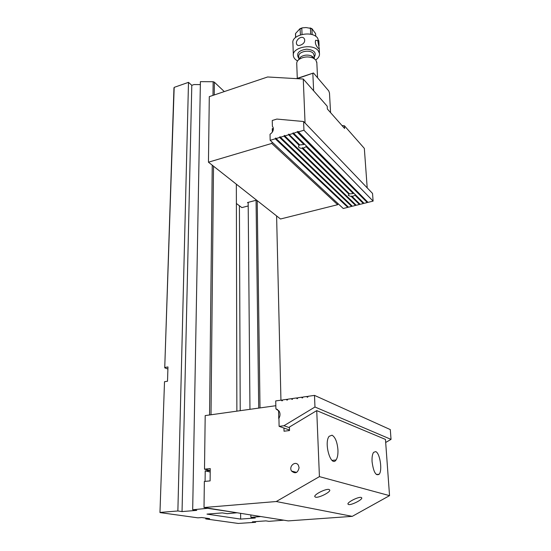 <?xml version="1.0" encoding="UTF-8"?>
<svg xmlns="http://www.w3.org/2000/svg" width="551" height="551" viewBox="0 0 551 551"><rect width="100%" height="100%" fill="white"/><g stroke="black" fill="none" stroke-linecap="round" stroke-linejoin="round"><path stroke-width="0.83" d="M296.376 78.635L313.485 72.987L328.761 90.943L329.484 93.023L330.572 112.631M313.485 72.987L297.154 78.676M313.643 90.812L312.844 73.503M318.106 48.178L319.146 48.812L319.194 48.151L317.727 40.574L315.702 40.244C314.821 42.654 315.62 45.299 318.106 48.178M310.695 34.279L310.42 28.335L306.074 27.55L302.251 27.86L301.796 28.328L302.044 34.403M315.751 36.352L315.62 33.666L311.976 28.686L312.142 34.651M300.474 34.837L299.999 28.673L295.556 33.494L295.68 37.378M295.556 37.489L295.543 33.645M298.883 59.549L300.667 57.001C304 54.893 307.623 54.535 311.529 55.94L313.671 57.483L314.332 58.695M298.986 59.46L300.543 57.18M311.611 56.044L313.588 57.511M316.832 62.869L315.84 60.011L313.092 58.027C308.05 56.23 303.374 56.684 299.069 59.398C297.32 60.768 296.541 62.284 296.748 63.937L297.285 78.332M293.332 54.804L292.925 43.267C290.928 34.761 312.176 30.181 317.603 38.053L318.871 41.862M297.568 60.913C295.122 59.598 293.724 57.917 293.373 55.871C291.369 47.496 312.775 42.971 318.237 50.726L319.449 53.316C319.773 55.803 318.547 58 315.757 59.914M300.426 45.161C303.684 43.908 305.075 41.959 304.6 39.321C302.465 34.155 294.792 40.127 296.679 44.225C297.23 45.513 298.484 45.823 300.426 45.161M236.393 203.491L241.868 207.61L248.212 205.943M236.351 184.943L237.054 184.75L256.573 200.144L247.482 202.554L248.184 202.968M248.06 202.396L248.06 203.002M297.671 398.318L296.741 397.918L297.326 398.662L297.671 397.788L301.845 397.188L302.244 397.96L302.774 397.057L306.976 396.458L307.568 397.202L307.913 396.321L314.504 395.384L390.301 429.594L391.038 439.381L314.965 407.01L283.951 425.73L289.44 427.693M302.774 397.595L301.845 397.188M385.679 442.467L391.038 439.381M307.913 396.872L306.976 396.458M292.595 399.027L291.672 398.642L292.064 399.406L292.588 398.511L296.741 397.918M287.546 399.744L286.63 399.358L287.195 400.102L287.539 399.227L291.672 398.642M282.525 400.453L281.616 400.074L281.995 400.839L282.525 399.943L286.63 399.358M277.566 409.531L275.899 408.883L275.727 400.914L281.616 400.074M275.899 408.883L279.219 411.273C280.431 413.677 280.266 416.115 278.73 418.588L278.937 418.664M289.502 430.014L279.109 426.343L278.937 418.56L279.075 424.621M314.965 407.01L314.504 395.384M279.109 426.343L283.951 425.73M275.59 138.067L276.085 138.528L275.748 138.019L275.293 138.783L270.162 140.312L270.038 134.265C272.807 132.323 273.826 130.015 273.096 127.343L272.387 126.296L272.256 120.497L276.864 119.071L303.587 121.509L372.531 193.429L373.11 201.108L303.938 130.229L303.587 121.509M355.12 194.441L355.037 195.268L352.241 196.549L360.14 204.318L363.35 203.526L363.612 202.899M355.037 195.268L363.35 203.526M352.241 196.549L351.882 196.018L351.4 196.611L359.431 204.49L359.686 203.87M306.17 145.712L306.101 146.662L353.301 193.539L353.763 193.091M302.189 148.336L348.962 194.221L349.155 193.525L302.554 147.702L302.189 148.336C300.075 148.281 298.828 147.723 298.463 146.662L299.345 144.548L288.752 134.127L288.435 134.54L299.131 145.333M373.11 201.108L367.999 202.375L298.119 131.551L293.69 133.287L293.18 132.805L292.877 133.528L303.918 144.486L304.469 144.018M353.301 193.539L349.561 193.911L302.554 147.702M306.101 146.662L303.133 148.26M298.146 131.958L303.938 130.229M297.333 132.199L367.283 202.548L367.551 201.921M293.69 133.287L364.066 203.347L367.283 202.548M292.877 133.528L289.254 134.609L299.765 144.947L303.918 144.486M289.254 134.609L288.752 134.127M348.962 194.221L348.253 195.378L351.4 196.611M359.431 204.49L356.242 205.282L284.839 135.932L288.449 134.85M284.839 135.932L284.502 135.401L284.04 136.166L355.533 205.454L355.781 204.834L284.344 135.45M355.533 205.454L352.351 206.239L280.452 137.24L280.115 136.71L280.452 137.233L284.04 136.166M279.956 136.758L279.653 137.474L351.648 206.411L351.889 205.798M351.648 206.411L348.487 207.197L276.085 138.542L279.653 137.474M275.293 138.783L347.784 207.369L348.018 206.756M270.162 140.312L343.239 208.492L347.784 207.369M305.054 123.038L303.27 79.027L327.211 106.226L327.363 109.008L344.602 128.486L344.43 125.786L364.335 148.391L367.2 187.863M303.27 79.027L267.634 76.975L209.297 96.632L208.45 162.201L280.493 219.002L337.653 204.703L271.753 143.432L272.187 142.199M208.45 162.201L271.753 143.432M273.358 128.355L272.27 128.686L272.346 132.088M338.011 203.622L337.653 204.703M272.27 128.686L273.317 129.699M344.43 125.786L342.013 125.566M210.213 470.526L205.213 470.891L205.082 481.388M209.552 414.972L212.238 165.183M212.989 95.385L213.141 81.734L200.406 81.638L192.685 509.758L208.547 508.229M167.903 369.046L164.735 367.834L173.958 88.043L174.178 87.368L188.497 82.347L177.87 510.97L182.044 511.583L196.79 510.378L192.685 509.758M159.962 512.582L164.508 381.719L159.962 512.582L197.864 517.837L201.769 517.541L209.628 518.643L205.764 518.932L238.239 523.443L255.581 522.3L255.574 521.611M255.581 522.3L252.406 521.838L265.906 520.874L269.019 521.342L283.772 520.185L260.106 516.425M210.2 472.014L205.213 470.891M224.305 91.576L214.367 82.189L214.236 94.965M213.519 166.188L211.012 414.772M236.868 411.156L236.345 184.192M260.106 516.631L250.891 517.32L255.306 518.002L240.642 519.083L206.99 514.111L222.301 512.905L227.226 513.67L237.109 512.767L208.54 508.456M257.221 200.654L260.01 407.919M280.941 400.171L276.602 215.937M160.21 512.423L177.87 510.97M174.178 87.368L164.735 367.834M164.508 381.719L167.518 381.223L167.965 366.945L164.976 367.469M205.764 518.932L205.771 518.098M200.35 84.606L194.035 84.544L191.796 85.322L188.497 82.347M213.141 81.734L214.367 82.189M258.715 408.098L256.057 200.282M250.891 517.32L250.87 514.958M249.961 409.324L248.177 202.369M240.642 519.083L240.615 513.325M240.215 410.688L239.41 205.764M182.044 511.583L191.796 85.322M210.213 470.478L204.504 469.177L205.192 415.585L275.831 405.708M389.543 495.645L319.422 476.629L316.735 410.612L385.459 439.416L389.543 495.645L352.254 516.356L288.221 520.895L204.015 507.512L276.258 501.527L352.254 516.356M375.644 451.606L373.578 452.371C372.345 454.189 371.849 457.316 372.077 461.738C373.482 472.014 375.858 476.174 379.184 474.239C382.635 470.32 379.853 452.667 375.644 451.606M332.053 435.194C335.29 437.163 337.26 442.067 337.942 449.905C338.121 454.485 337.488 457.847 336.055 459.975C330.972 467.765 323.657 442.887 329.133 436.302L332.053 435.194M204.504 469.177L210.234 468.564L210.11 480.892L204.345 481.457L204.015 507.512M278.551 410.357L278.737 418.574M319.422 476.629L276.258 501.527M316.735 410.612L289.427 427.046L289.516 430.545L284.034 431.226L283.951 428.058M299.097 467.73C297.795 472.992 295.288 474.101 291.569 471.064C288.393 466.339 295.584 460.257 298.401 465.299L299.097 467.73M315.551 497.181C318.747 498.159 330.814 492.057 329.746 489.997L329.057 489.488C325.972 488.427 313.726 494.598 314.807 496.651L315.551 497.181M348.556 504.523C351.318 505.384 362.751 499.585 361.745 497.828L361.201 497.436C358.543 496.506 346.951 502.367 347.977 504.117L348.556 504.523M311.866 28.9L310.42 28.335M301.796 28.328L300.24 28.886M314.166 55.741L313.402 53.516C310.151 48.984 297.609 51.642 298.787 56.574L298.904 59.529M298.842 58.048L298.339 57.531C296.266 53.075 299.048 50.286 306.687 49.163C314.235 49.969 316.756 52.648 314.235 57.201M302.54 397.898L301.858 397.602M297.444 398.621L296.755 398.325M307.678 397.168L306.997 396.872M292.367 399.337L291.679 399.048M287.326 400.054L286.637 399.771M282.312 400.763L281.623 400.481M355.023 194.985L363.329 203.243M355.113 194.455L363.598 202.899M351.882 196.018L352.234 196.37M351.71 196.032L359.679 203.87M351.38 196.328L359.41 204.214M306.17 145.733L353.735 193.084M306.094 146.359L353.281 193.256M302.175 148.026L348.948 193.938M293.18 132.805L304.434 144.011M292.87 133.211L303.904 144.183M302.747 147.689L303.126 148.061M288.435 134.54L299.117 145.023M297.795 131.427L298.139 131.765M297.636 131.475L367.531 201.928M297.32 131.882L367.262 202.272M284.034 135.856L355.512 205.179M279.646 137.165L351.634 206.143M275.286 138.466L347.764 207.093M310.027 27.915L311.976 28.686M302.251 27.86L299.999 28.673M295.556 33.494L295.446 34.479M316.791 62.001L317.562 77.774M314.311 58.681L314.166 55.685M319.449 53.316L319.194 48.206M319.063 45.699L318.815 40.684M300.667 57.001L299.069 59.398M311.529 55.94L313.092 58.027M313.409 57.304L312.92 57.8M296.679 44.232L297.533 45.251M302.292 397.953L301.907 397.788M297.189 398.676L296.803 398.511M307.43 397.223L307.038 397.051M292.113 399.399L291.734 399.241M287.071 400.116L286.692 399.957M282.057 400.832L281.678 400.673M336.055 459.975L332.053 460.395M291.569 471.064L296.624 472.414M379.184 474.239L376.333 474.501"/></g></svg>
